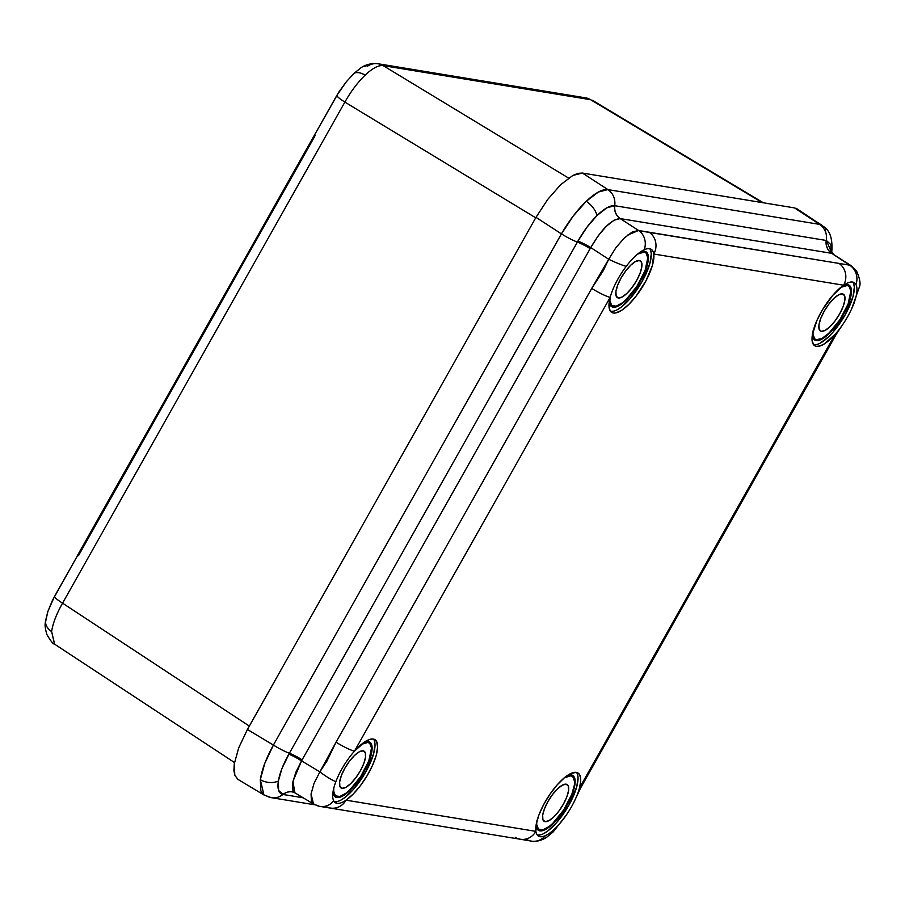 <?xml version="1.0" encoding="UTF-8"?>
<svg xmlns="http://www.w3.org/2000/svg" width="905" height="905" viewBox="0 0 905 905"><rect width="100%" height="100%" fill="white"/><g stroke="black" fill="none" stroke-linecap="round" stroke-linejoin="round"><path stroke-width="1.36" d="M821.355 331.321L819.183 329.409L818.957 324.94L820.699 318.583L824.15 311.32L828.776 304.25L833.878 298.446L838.686 294.804L842.453 293.865A21.686 7.319 -57.9 0 1 843.403 294.204A21.686 7.319 -57.9 0 1 838.935 315.132A21.686 7.319 -57.9 0 1 821.355 331.321A21.686 7.319 -57.9 0 1 820.326 330.936A21.686 7.319 -57.9 0 1 824.941 309.951A21.686 7.319 -57.9 0 1 842.453 293.865L844.625 295.777L844.851 300.256L843.109 306.603L839.659 313.865L835.032 320.936L829.93 326.739L825.122 330.382L821.355 331.321M813.165 330.461L812.962 334.115L814.726 338.832L816.627 339.714L822.091 338.357L829.037 333.074L839.942 319.691L848.121 303.922L850.847 291.071L849.082 286.365L847.182 285.482L840.7 287.428A31.404 10.588 -57.9 0 1 847.182 285.482L845.87 284.656L847.182 285.482A31.404 10.588 -57.9 0 1 848.607 286.003A31.404 10.588 -57.9 0 1 842.023 316.343A31.404 10.588 -57.9 0 1 816.627 339.714A31.404 10.588 -57.9 0 1 815.201 339.183A31.404 10.588 -57.9 0 1 813.041 331.445M797.837 209.44L794.511 207.901L582.447 173.059L572.876 175.434L560.681 184.688L547.74 199.405L535.986 217.336L561.428 233.886L573.25 215.99L586.225 201.295L598.386 192.03L607.877 189.597C602.425 188.964 595.207 192.856 586.225 201.295A16.188 9.152 46.4 0 1 597.029 215.526L606.904 207.788L614.699 205.695A16.188 15.091 -80.7 0 0 607.877 189.597L819.557 224.372L794.511 207.901L582.447 173.059L607.877 189.597L582.447 173.059L578.091 173.341L572.876 175.434L560.681 184.688L547.74 199.405L535.986 217.336L247.416 729.487L273.401 745.064C266.206 758.152 261.839 769.68 260.323 779.669A16.188 12.184 8 0 0 278.355 781.083L281.953 768.526L289.362 753.254A16.188 2.138 -150.6 0 1 273.401 745.064L561.428 233.886L535.986 217.336L247.416 729.487L238.671 747.915L234.248 764.024L233.897 770.427L234.825 775.37L237.992 779.409M816.152 340.552A32.376 10.917 -57.9 0 1 814.624 339.963A32.376 10.917 -57.9 0 1 812.373 334.68L814.195 339.647L816.152 340.552L813.471 338.798L816.152 340.552L818.708 340.382L825.236 336.898L836.571 325.053L846.333 309.012L850.281 298.65L851.232 294.17L850.892 287.496L849.614 285.55L847.657 284.645A32.376 10.917 -57.9 0 1 849.071 285.154A32.376 10.917 -57.9 0 1 842.397 316.377A32.376 10.917 -57.9 0 1 816.152 340.552M843.324 285.414A32.376 10.917 -57.9 0 1 847.657 284.645L843.324 285.414M613.115 307.191L610.434 305.438L613.115 307.191L615.672 307.021L618.749 305.788L625.909 300.347L633.534 291.693L640.446 281.138L645.593 270.301L648.195 260.821L647.844 254.135L646.577 252.19L644.62 251.285A32.376 10.917 -57.9 0 1 646.034 251.794A32.376 10.917 -57.9 0 1 639.36 283.016A32.376 10.917 -57.9 0 1 613.115 307.191A32.376 10.917 -57.9 0 1 611.588 306.614A32.376 10.917 -57.9 0 1 609.337 301.331L609.88 304.34L611.158 306.286L613.115 307.191M336.83 797.52A32.376 10.917 -57.9 0 1 335.303 796.932A32.376 10.917 -57.9 0 1 333.051 791.649L334.873 796.604L336.83 797.52L334.149 795.767L336.83 797.52L339.398 797.35L342.463 796.117L349.635 790.676L357.249 782.01L364.161 771.467L370.96 755.607L371.91 751.139L371.57 744.464L370.292 742.519L368.335 741.602A32.376 10.917 -57.9 0 1 369.749 742.111A32.376 10.917 -57.9 0 1 363.075 773.345A32.376 10.917 -57.9 0 1 336.83 797.52M364.002 742.383A32.376 10.917 -57.9 0 1 368.335 741.602L364.014 742.383M539.866 830.869L537.185 829.116L539.866 830.869L542.434 830.711L545.5 829.478L552.672 824.025L560.285 815.371L567.197 804.817L572.345 793.979L574.947 784.499L574.607 777.825L573.329 775.868L571.372 774.963A32.376 10.917 -57.9 0 1 572.786 775.472A32.376 10.917 -57.9 0 1 566.111 806.694A32.376 10.917 -57.9 0 1 539.866 830.869A32.376 10.917 -57.9 0 1 538.339 830.292A32.376 10.917 -57.9 0 1 536.088 825.009L536.642 828.018L537.909 829.964L539.866 830.869M610.445 311.275A37.173 12.546 122.1 0 0 610.784 311.331L613.33 313.006A37.229 12.557 -57.9 0 1 611.576 312.338A37.229 12.557 -57.9 0 1 610.196 297.326A37.229 12.557 -57.9 0 1 626.215 266.364A37.229 12.557 -57.9 0 1 644.202 249.769A37.229 12.557 -57.9 0 1 649.564 248.717A37.229 12.557 -57.9 0 1 651.181 249.294A37.229 12.557 -57.9 0 1 653.783 254.022L652.347 265.629L645.966 280.844L636.147 296.059L628.817 304.397L621.769 310.234L615.751 312.938L613.33 313.006L610.671 311.546L609.223 308.311L609.065 303.48L610.196 297.326L354.5 751.116L365.02 741.704L369.568 739.442L373.279 739.034A37.229 12.557 -57.9 0 1 374.896 739.623A37.229 12.557 -57.9 0 1 371.684 767.191A37.229 12.557 -57.9 0 1 346.038 800.178A37.229 12.557 -57.9 0 1 337.045 803.335L334.499 801.66A37.173 12.546 122.1 0 0 363.448 775.834A37.173 12.546 122.1 0 0 373.448 739.068M537.197 834.953A37.173 12.546 122.1 0 0 537.536 835.021L540.093 836.684A37.229 12.557 -57.9 0 1 538.328 836.016A37.229 12.557 -57.9 0 1 535.873 831.367A37.229 12.557 -57.9 0 1 549.98 794.183A37.229 12.557 -57.9 0 1 576.315 772.395L578.974 773.854L580.422 777.09L580.591 781.92L579.449 788.074L835.145 334.284A37.229 12.557 -57.9 0 1 816.367 346.366L813.821 344.692A37.173 12.546 122.1 0 0 842.77 318.865A37.173 12.546 122.1 0 0 852.77 282.1M813.482 344.624A37.173 12.546 122.1 0 0 813.821 344.692L816.367 346.366A37.229 12.557 -57.9 0 1 814.613 345.699A37.229 12.557 -57.9 0 1 818.052 318.006A37.229 12.557 -57.9 0 1 843.618 285.211A37.229 12.557 -57.9 0 1 852.601 282.066A37.229 12.557 -57.9 0 1 854.218 282.654A37.229 12.557 -57.9 0 1 855.96 284.555A37.229 12.557 -57.9 0 1 853.788 303.752A37.229 12.557 -57.9 0 1 835.145 334.284L824.625 343.696L820.077 345.959L816.367 346.366L814.443 345.574L812.226 341.524L812.396 334.556L816.966 320.347L822.441 309.838L832.838 295.279L843.618 285.211L653.783 254.022A37.229 12.557 -57.9 0 1 639.665 291.218A37.229 12.557 -57.9 0 1 613.33 313.006L610.784 311.331A37.173 12.546 122.1 0 0 639.733 285.505A37.173 12.546 122.1 0 0 649.733 248.739M525.59 839.207L526.156 839.263A16.188 15.396 95.3 0 0 532.457 841.277A16.188 15.396 -84.7 0 0 545.444 835.632A37.229 12.557 -57.9 0 1 540.093 836.684L537.536 835.021A37.173 12.546 122.1 0 0 566.496 809.194A37.173 12.546 122.1 0 0 576.485 772.429M608.714 259.26L591.734 288.412A16.188 2.138 29.4 0 0 610.196 297.326A37.229 12.557 -57.9 0 1 626.215 266.364A16.188 1.618 -156 0 1 608.714 259.26L603.25 270.708L591.734 288.412L336.038 742.202L326.807 761.32L319.872 771.863L301.535 760.867L590.75 247.585L608.714 259.26L616.056 247.472L624.393 237.936L632.267 231.952L638.591 230.492L620.31 218.603L831.65 253.321L849.648 265.165L641.566 231.137L638.591 230.492L620.185 218.58L614.02 220.232L606.282 226.318L598.115 235.911L590.75 247.585L608.714 259.26A16.188 1.618 24 0 0 626.215 266.364A37.229 12.557 -57.9 0 1 644.202 249.769A16.188 14.718 -77.4 0 0 638.591 230.492L627.629 235.085M373.279 739.034L376.604 741.455L377.634 747.032L376.288 755.189L372.679 765.053L367.204 775.562L360.45 785.608L353.131 794.115L346.038 800.178L535.873 831.367L536.235 824.195L538.928 814.93L543.679 804.556L549.98 794.183L557.152 784.907L564.448 777.723L571.066 773.402L576.315 772.395A37.229 12.557 -57.9 0 1 577.944 772.972A37.229 12.557 -57.9 0 1 579.449 788.074A37.229 12.557 -57.9 0 1 563.442 819.036A37.229 12.557 -57.9 0 1 545.444 835.632A37.229 12.557 -57.9 0 1 540.093 836.684A37.229 12.557 -57.9 0 1 535.873 831.367L346.038 800.178A37.229 12.557 -57.9 0 1 337.045 803.335A37.229 12.557 -57.9 0 1 335.291 802.656A37.229 12.557 -57.9 0 1 333.685 800.835A37.229 12.557 -57.9 0 1 335.868 781.649A37.229 12.557 -57.9 0 1 354.5 751.116A37.229 12.557 -57.9 0 1 373.279 739.034M831.763 251.918A16.188 12.184 8 0 1 831.672 252.438L831.774 251.884C832.713 239.734 830.326 231.522 824.602 227.246L797.124 208.897L794.511 207.901L822.238 225.424M825.111 229.27L826.005 233.501M234.825 775.37L237.925 779.375L263.943 794.963L260.878 790.993L260.323 779.669L264.724 763.537L273.401 745.064L247.416 729.487L238.671 747.915L234.248 764.024L234.825 775.37M292.349 791.898A12.953 12.07 -80.7 0 0 283.118 794.477L303.096 797.769L282.948 794.454L278.616 790.416L278.355 781.083A16.188 12.184 -172 0 1 260.323 779.669L263.943 794.963L271.33 797.667A16.188 15.091 99.3 0 1 266.296 795.812M851.537 309.103L859.535 286.602C860.746 283.751 859.795 278.649 856.684 271.319L851.254 265.753L831.774 253.343L849.648 265.165L638.591 230.492A16.188 14.718 102.6 0 1 644.202 249.769A37.229 12.557 -57.9 0 1 649.564 248.717A37.229 12.557 -57.9 0 1 653.783 254.022A16.188 15.091 -80.7 0 0 648.976 232.087A16.188 15.091 99.3 0 1 653.783 254.022L843.618 285.211A16.188 15.091 -80.7 0 0 838.811 263.276A16.188 15.091 99.3 0 1 843.618 285.211A37.229 12.557 -57.9 0 1 852.601 282.066A37.229 12.557 -57.9 0 1 855.96 284.555A16.188 15.396 -85.1 0 0 849.648 265.165A16.188 15.396 94.9 0 1 855.96 284.555A37.229 12.557 -57.9 0 1 853.788 303.752A16.188 1.561 24.1 0 0 853.992 303.616A16.188 1.561 -155.9 0 1 853.788 303.752A37.229 12.557 -57.9 0 1 851.526 309.125A37.229 12.557 -57.9 0 1 843.37 323.605A37.229 12.557 -57.9 0 1 835.145 334.284A16.188 2.138 29.4 0 0 836.356 334.092A16.188 2.138 -150.6 0 1 836.344 334.126A16.188 2.138 -150.6 0 1 835.145 334.284L579.449 788.074A16.188 2.138 29.4 0 0 580.648 787.916L836.344 334.126L842.578 324.771M319.454 806.321A16.188 14.718 -77.7 0 0 333.685 800.835A16.188 14.718 102.3 0 1 319.454 806.321A16.188 14.718 102.3 0 1 315.098 804.59L312.847 803.527L311.422 801.366L311.06 794.013L313.956 783.617L319.872 771.863L301.535 760.867L295.709 772.599L292.666 782.87L292.881 790.178L294.894 792.837L292.417 791.909A12.953 12.104 -79.5 0 0 282.948 794.454A16.188 15.091 99.3 0 1 271.33 797.667L315.098 804.85M813.821 344.692L816.763 344.5M820.281 343.085L828.516 336.841L832.905 332.248L845.191 314.782L853.008 296.58L854.331 287.123L853.698 283.774M577.413 774.103L578.046 777.44L576.723 786.898L568.917 805.099L556.62 822.566L547.966 830.824L543.995 833.415M540.477 834.829L537.536 835.021M571.372 774.963L567.05 775.732A32.376 10.917 -57.9 0 1 571.372 774.963M334.16 801.592A37.173 12.546 122.1 0 0 334.499 801.66L337.045 803.335A37.229 12.557 -57.9 0 1 333.685 800.835A37.229 12.557 -57.9 0 1 335.868 781.649A37.229 12.557 -57.9 0 1 354.5 751.116L610.196 297.326A16.188 2.138 -150.6 0 1 591.734 288.412L336.038 742.202A16.188 2.138 29.4 0 0 354.5 751.116A16.188 2.138 -150.6 0 1 336.038 742.202L319.872 771.863A16.188 2.647 34.8 0 0 335.868 781.649A16.188 2.647 -145.2 0 1 319.872 771.863M334.499 801.66L337.441 801.468M340.959 800.054L344.929 797.463L353.584 789.205L365.88 771.75L373.686 753.548L375.009 744.08L374.376 740.742M650.661 250.414L651.295 253.762L649.971 263.219L642.154 281.421L629.869 298.888L621.215 307.146L617.244 309.725M613.726 311.15L610.784 311.331M644.62 251.285L640.288 252.054A32.376 10.917 -57.9 0 1 644.62 251.285M822.17 225.379L819.557 224.372A16.188 15.091 99.3 0 1 826.367 240.481L830.801 244.576L831.435 252.11L826.367 240.481A16.188 15.091 -80.7 0 0 819.557 224.372L607.877 189.597A16.188 15.091 99.3 0 1 614.699 205.695L826.367 240.481A12.953 12.07 -79 0 0 831.774 253.343L620.185 218.58C611.441 219.304 601.633 228.965 590.75 247.585A12.953 1.674 28.9 0 0 577.933 241.115L587.028 227.11L597.029 215.526A16.188 9.152 -133.6 0 0 586.225 201.295C577.186 210.039 568.928 220.899 561.428 233.886L273.401 745.064A16.188 2.138 29.4 0 0 289.362 753.254L577.401 242.076A16.188 2.138 -150.6 0 1 561.428 233.886A16.188 2.138 29.4 0 0 577.401 242.076L577.933 241.115C583.702 230.967 590.071 222.438 597.029 215.526C604.291 208.523 610.185 205.243 614.699 205.695A12.953 12.07 -82.3 0 0 620.185 218.58A12.953 12.07 97.7 0 1 614.699 205.695L614.857 205.729A12.953 12.07 -80.7 0 0 620.31 218.603A12.953 12.07 99.3 0 1 614.857 205.729L826.208 240.447A12.953 12.07 -80.7 0 0 831.65 253.321A12.953 12.07 99.3 0 1 826.208 240.447L826.367 240.481A12.953 12.07 101 0 0 831.774 253.343L833.347 253.977L830.926 251.104L831.039 252.823M271.624 797.712A16.188 15.091 -80.7 0 0 282.948 794.454C278.717 793.493 277.19 789.036 278.355 781.083C279.679 773.289 283.163 764.34 288.819 754.216L577.933 241.115A12.953 1.674 -151.1 0 1 590.75 247.585L590.162 248.637A12.953 1.708 29.4 0 0 577.401 242.076A12.953 1.708 -150.6 0 1 590.162 248.637L302.134 759.815A12.953 1.708 29.4 0 0 289.362 753.254A12.953 1.708 -150.6 0 1 302.134 759.815L301.535 760.867A12.953 1.753 29.9 0 0 288.819 754.216A12.953 1.753 -150.1 0 1 301.535 760.867L292.937 781.388L294.883 792.837M311.082 793.866L313.469 803.968L294.894 792.837M851.254 265.776L849.648 265.165M330.732 808.086A16.188 15.091 -80.7 0 0 346.038 800.178A16.188 15.091 99.3 0 1 330.506 808.052A16.188 15.091 99.3 0 1 325.483 806.197M313.481 803.991L319.295 806.287L520.341 839.24A16.188 15.091 -80.7 0 0 535.873 831.367A16.188 15.091 99.3 0 1 520.579 839.274A16.188 15.091 99.3 0 1 515.318 837.385M580.659 787.882A16.188 2.138 -150.6 0 1 579.449 788.074A37.229 12.557 -57.9 0 1 574.709 800.586A37.229 12.557 -57.9 0 1 566.338 815.02A37.229 12.557 -57.9 0 1 563.442 819.036A16.188 2.692 34.8 0 0 563.679 818.844A16.188 2.692 -145.2 0 1 563.442 819.036A37.229 12.557 -57.9 0 1 545.444 835.632A16.188 15.396 95.3 0 1 532.457 841.277M283.118 794.477L282.948 794.454A12.953 12.104 100.5 0 1 292.451 791.92A12.953 12.07 99.3 0 0 283.118 794.477M545.07 821.65L542.898 819.738L542.672 815.258L544.414 808.912L547.864 801.649L552.491 794.579L557.604 788.775L562.401 785.133L566.179 784.194A21.686 7.319 -57.9 0 1 567.118 784.533A21.686 7.319 -57.9 0 1 562.65 805.45A21.686 7.319 -57.9 0 1 545.07 821.65A21.686 7.319 -57.9 0 1 544.041 821.254A21.686 7.319 -57.9 0 1 548.668 800.269A21.686 7.319 -57.9 0 1 566.179 784.194L568.34 786.106L568.566 790.574L566.824 796.932L563.374 804.194L558.747 811.265L553.645 817.068L548.837 820.711L545.07 821.65M536.88 820.79L536.676 824.444L538.441 829.15L542.83 829.874L549.154 826.491L552.763 823.392L563.657 810.02L571.847 794.251L574.37 785.054L574.562 781.4L572.797 776.682L570.897 775.8L564.415 777.746A31.404 10.588 -57.9 0 1 570.897 775.8L569.584 774.974L570.897 775.8A31.404 10.588 -57.9 0 1 572.322 776.332A31.404 10.588 -57.9 0 1 565.749 806.672A31.404 10.588 -57.9 0 1 540.342 830.032A31.404 10.588 -57.9 0 1 538.916 829.512A31.404 10.588 -57.9 0 1 536.756 821.763M361.084 67.705L354.138 73.26L346.411 81.665L336.773 95.523A16.188 2.138 29.4 0 0 344.884 102.095C350.948 91.337 357.701 82.355 365.134 75.149A16.188 9.152 -133.6 0 0 354.138 73.26L346.411 81.665L339.058 91.733L314.182 135.603M585.309 97.808A16.188 15.091 99.3 0 1 590.626 99.708L585.603 97.853L378.12 63.769A16.188 15.091 99.3 0 1 383.143 65.624L568.611 178.093L383.143 65.624C378.539 65.024 372.532 68.203 365.134 75.149C357.701 82.355 350.948 91.337 344.884 102.095L62.558 603.16L249.328 726.082L62.558 603.16C56.517 613.873 52.875 623.33 51.619 631.554A16.188 12.184 -172 0 1 45.488 621.022L45.273 623.081C44.752 624.914 45.261 628.681 46.789 634.36C50.691 641.034 53.271 644.292 54.526 644.111L51.619 631.554L54.639 644.179M77.287 555.794L78.497 555.613L314.68 136.463M535.726 217.811L344.884 102.095L535.726 217.811M592.47 100.342L762.214 202.596L590.626 99.708L383.143 65.624A16.188 15.091 -80.7 0 0 377.815 63.723M77.298 555.783L336.773 95.523A16.188 2.138 -150.6 0 0 344.884 102.095L62.558 603.16A16.188 2.138 29.4 0 1 54.436 596.587L47.852 611.531L45.488 621.022A16.188 12.184 8 0 0 51.619 631.554C52.875 623.33 56.517 613.873 62.558 603.16A16.188 2.138 -150.6 0 1 54.436 596.587L77.264 556.077L52.377 600.513L47.852 611.531L45.261 623.353M366.027 66.031L363.799 66.382M313.956 136.022L315.166 135.614M367.509 66.212A16.188 15.091 99.3 0 1 378.12 63.769C371.808 63.056 366.106 64.379 361.027 67.739L354.138 73.26A16.188 9.152 46.4 0 1 365.134 75.149C372.532 68.203 378.539 65.024 383.143 65.624L590.626 99.708A16.188 15.091 -80.7 0 0 585.603 97.853M342.033 788.289L339.861 786.377L339.635 781.909L341.377 775.551L344.828 768.288L349.454 761.218L354.556 755.415L359.364 751.772L363.143 750.833A21.686 7.319 -57.9 0 1 364.082 751.173A21.686 7.319 -57.9 0 1 359.613 772.089A21.686 7.319 -57.9 0 1 342.033 788.289A21.686 7.319 -57.9 0 1 341.004 787.904A21.686 7.319 -57.9 0 1 345.62 766.908A21.686 7.319 -57.9 0 1 363.143 750.833L365.303 752.745L365.53 757.214L363.787 763.571L360.337 770.834L355.71 777.904L350.608 783.707L345.801 787.35L342.033 788.289M361.378 744.396A31.404 10.588 -57.9 0 1 367.86 742.439L366.548 741.614L367.86 742.439A31.404 10.588 -57.9 0 1 369.285 742.971A31.404 10.588 -57.9 0 1 362.713 773.311A31.404 10.588 -57.9 0 1 337.305 796.672A31.404 10.588 -57.9 0 1 335.879 796.151A31.404 10.588 -57.9 0 1 333.719 788.402M333.843 787.429L333.64 791.083L335.404 795.8L339.794 796.513L346.117 793.131L349.715 790.042L360.62 776.66L368.799 760.89L371.525 748.039L369.76 743.322L367.86 742.439L361.378 744.385M618.307 297.971L616.147 296.059L615.92 291.58L617.663 285.233L621.113 277.959L625.74 270.889L630.842 265.097L635.649 261.443L639.416 260.504A21.686 7.319 -57.9 0 1 640.367 260.844A21.686 7.319 -57.9 0 1 635.898 281.772A21.686 7.319 -57.9 0 1 618.307 297.971A21.686 7.319 -57.9 0 1 617.289 297.575A21.686 7.319 -57.9 0 1 621.905 276.591A21.686 7.319 -57.9 0 1 639.416 260.504L641.588 262.416L641.815 266.896L640.073 273.242L636.622 280.516L631.995 287.586L626.894 293.378L622.086 297.032L618.307 297.971M610.128 297.112L609.925 300.754L611.69 305.471L616.067 306.195L622.402 302.813L626 299.713L636.894 286.342L645.084 270.561L647.81 257.721L646.046 253.004L644.145 252.122L637.663 254.067A31.404 10.588 -57.9 0 1 644.145 252.122L642.833 251.296L644.145 252.122A31.404 10.588 -57.9 0 1 645.57 252.653A31.404 10.588 -57.9 0 1 638.987 282.982A31.404 10.588 -57.9 0 1 613.59 306.354A31.404 10.588 -57.9 0 1 612.165 305.822A31.404 10.588 -57.9 0 1 610.004 298.084M815.167 339.16L812.95 337.769M848.573 285.98L846.356 284.6M520.341 839.24L532.31 841.265C537.412 841.605 542.231 840.247 546.778 837.182L553.193 831.899L566.292 815.088M580.648 787.916L575.252 799.42M538.882 829.489L536.665 828.098M572.288 776.309L570.082 774.918M234.474 762.53L54.526 644.111M763.3 202.765L592.571 100.398M335.846 796.129L333.628 794.737M369.251 742.948L367.045 741.557M612.131 305.8L609.913 304.408M645.537 252.631L643.319 251.239"/></g></svg>
